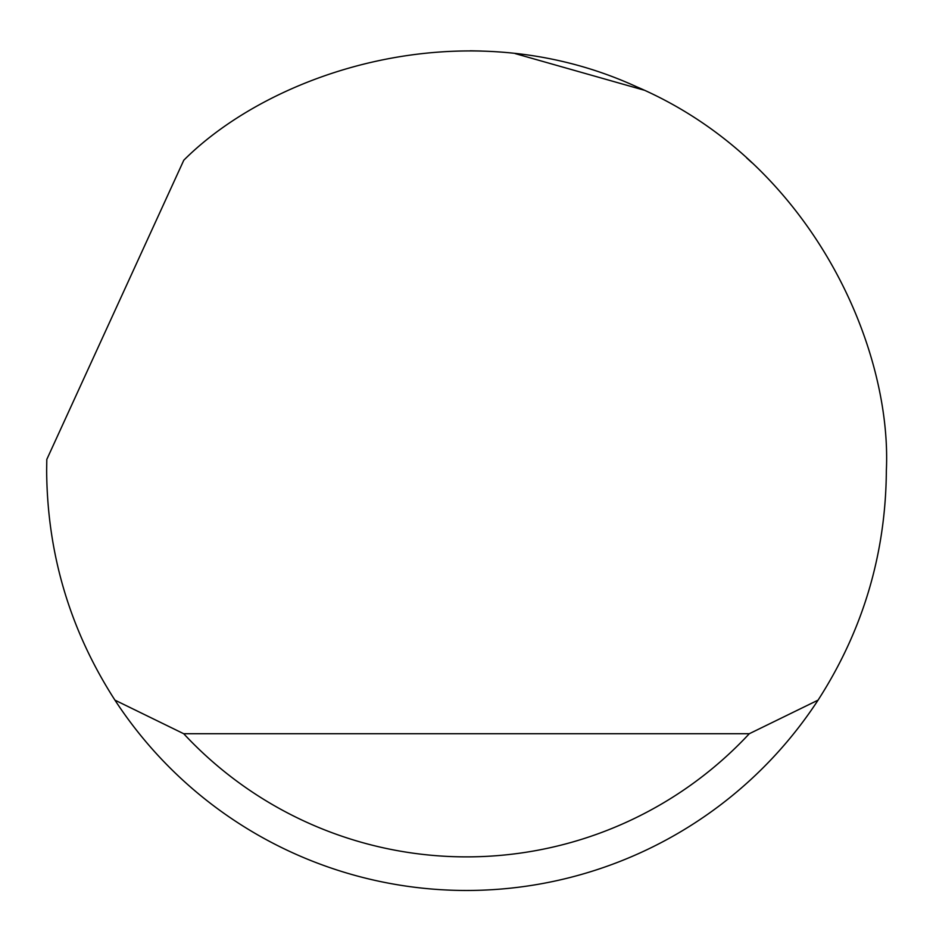 <?xml version="1.0" encoding="UTF-8"?>
<svg xmlns="http://www.w3.org/2000/svg" width="933" height="933" viewBox="0 0 933 933"><rect width="100%" height="100%" fill="white"/><g stroke="black" fill="none" stroke-linecap="round" stroke-linejoin="round"><path stroke-width="1.4" d="M183.801 160.208C271.888 72.098 463.584 7.662 636.178 86.582C810.754 161.059 892.181 346.166 886.35 470.617C885.802 553.736 863.037 630.241 818.066 700.135A419.85 419.85 0 0 1 114.934 700.135C69.963 630.241 47.198 553.736 46.65 470.617L46.802 459.421L183.801 160.208M470.244 50.79L481.346 51.035M515.203 53.601L644.003 90.139M746.703 157.957L751.94 162.727M114.934 700.135L183.708 733.723L749.292 733.723L818.066 700.135M183.708 733.723A386.262 386.262 0 0 0 749.292 733.723"/></g></svg>
